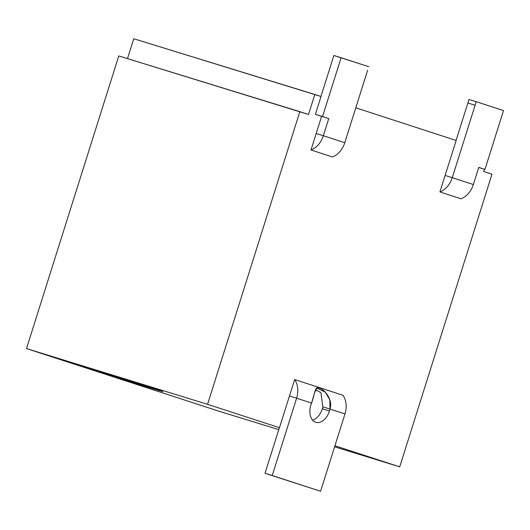 <?xml version="1.0" encoding="UTF-8"?>
<svg xmlns="http://www.w3.org/2000/svg" width="530" height="530" viewBox="0 0 530 530"><rect width="100%" height="100%" fill="white"/><g stroke="black" fill="none" stroke-linecap="round" stroke-linejoin="round"><path stroke-width="0.79" d="M133.759 38.743L127.491 58.618L133.759 38.743L321.021 96.493L314.82 94.472L308.506 114.493L299.834 111.664L207.561 404.31L26.5 348.581L218.651 411.121L278.773 429.625L218.651 411.121L26.5 348.581L207.561 404.31L279.462 427.71L207.561 404.31L299.834 111.664L118.773 55.935L26.5 348.581L118.773 55.935L308.506 114.493L314.82 94.472L133.759 38.743M355.789 107.809L456.144 140.47L355.789 107.809M484.393 169.229L483.671 171.501L491.979 174.204L399.713 466.85L334.609 446.81L399.713 466.85L334.94 445.77L399.713 466.85L491.979 174.204L483.671 171.501L484.393 169.229M279.383 427.69L265.007 473.297L320.597 491.257L265.007 473.297L272.248 475.523L296.628 398.202L289.459 395.996L279.462 427.71L294.647 379.546L342.996 395.281A19.988 15.158 108 0 1 344.97 413.937L320.597 491.257L265.007 473.297L279.383 427.69M70.629 362.772A54.974 0.437 17.5 0 1 76.366 363.938A54.974 0.437 17.5 0 1 150.295 387.298A54.974 0.437 17.5 0 1 144.551 386.132A54.974 0.437 17.5 0 1 70.629 362.772L70.629 362.772A54.974 0.437 -162.5 0 0 128.571 381.176A54.974 0.437 -162.5 0 0 162.889 391.564A54.974 0.437 -162.5 0 0 150.295 387.298A54.974 0.437 -162.5 0 0 92.346 368.893A54.974 0.437 -162.5 0 0 58.028 358.505A54.974 0.437 -162.5 0 0 70.629 362.772M332.436 156.946L310.991 149.97L321.591 116.361L315.39 114.341L321.021 96.493L315.39 114.341L321.591 116.361L310.991 149.97A19.988 15.158 -72 0 0 323.346 135.726L344.792 142.702A19.988 15.158 108 0 1 332.436 156.946L310.991 149.97A19.988 15.158 -72 0 0 323.346 135.726L316.178 133.52L323.346 135.726L328.752 118.568L322.558 116.547L315.39 114.341L328.752 118.568L323.346 135.726L344.792 142.702A19.988 15.158 108 0 1 332.436 156.946M460.994 198.79L439.92 191.933L456.144 140.47L445.107 175.483L452.269 177.682L475.112 105.238L467.871 103.012L456.065 140.443L468.984 99.468L467.871 103.012L475.112 105.238L452.269 177.682L473.343 184.546A19.988 15.158 108 0 1 460.994 198.79L439.92 191.933A19.988 15.158 -72 0 0 452.269 177.682L445.107 175.483L439.92 191.933A19.988 15.158 -72 0 0 452.269 177.682L473.343 184.546A19.988 15.158 108 0 1 460.994 198.79M478.723 167.487L484.95 169.401L503.5 110.578L476.225 101.7L475.112 105.238L476.225 101.7L503.5 110.578L484.95 169.401L478.756 167.387L473.343 184.546L478.756 167.387L484.95 169.401L478.723 167.487M468.984 99.468L476.225 101.7L468.984 99.468M344.97 413.937L330.018 409.067A14.992 9.778 -72.9 0 1 329.494 411.002A14.992 9.778 -72.9 0 1 315.688 422.277A14.992 9.778 -72.9 0 1 310.905 404.947A14.992 9.778 -72.9 0 1 311.587 403.072L296.628 398.202L272.248 475.523L320.597 491.257L344.97 413.937L330.018 409.067C333.277 398.62 323.121 388.444 319.332 388.179C314.84 385.734 315.257 392.757 311.587 403.072L296.628 398.202A19.988 15.158 -72 0 0 294.647 379.546L342.996 395.281A19.988 15.158 108 0 1 344.97 413.937M322.849 406.861L320.935 392.677L315.489 389.663L320.935 392.677L322.849 406.861A14.992 9.778 -72.9 0 1 322.333 408.796A14.992 9.778 107.1 0 0 322.849 406.861L330.018 409.067L322.849 406.861M311.587 403.072L314.502 393.008L316.834 388.086L325.274 392.127L329.819 399.752L330.018 409.067A14.992 9.778 107.1 0 1 329.494 411.002L322.333 408.796A14.992 9.778 -72.9 0 1 312.541 420.111A14.992 9.778 107.1 0 0 322.333 408.796L329.494 411.002A14.992 9.778 107.1 0 1 315.787 422.304A14.992 9.778 107.1 0 1 310.905 404.947A14.992 9.778 107.1 0 1 311.587 403.072M294.647 379.546L289.459 395.996L296.628 398.202A19.988 15.158 -72 0 0 294.647 379.546M320.941 96.467L333.86 55.491L341.101 57.717L322.558 116.547L341.101 57.717L368.748 66.714L333.86 55.491L320.941 96.467M367.634 70.258L344.792 142.702L367.634 70.258M93.691 369.317L148.93 387.364A46.978 0.371 -162.5 0 0 155.263 389.166A46.978 0.371 -162.5 0 0 144.498 385.515A46.978 0.371 -162.5 0 0 93.717 369.397L93.691 369.317M127.551 380.408L127.207 380.679L71.987 362.705A46.978 0.371 -162.5 0 0 65.654 360.91A46.978 0.371 -162.5 0 0 76.419 364.56A46.978 0.371 -162.5 0 0 127.207 380.679L127.551 380.408M71.987 362.705L127.207 380.679A46.978 0.371 17.5 0 1 76.419 364.56A46.978 0.371 17.5 0 1 71.987 362.705M148.93 387.364L93.717 369.397A46.978 0.371 17.5 0 1 144.498 385.515A46.978 0.371 17.5 0 1 148.93 387.364"/></g></svg>
